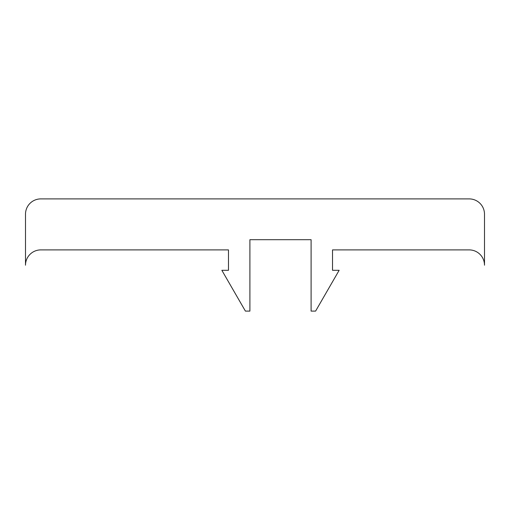 <?xml version="1.0" encoding="UTF-8"?>
<svg xmlns="http://www.w3.org/2000/svg" width="510" height="510" viewBox="0 0 510 510"><rect width="100%" height="100%" fill="white"/><g stroke="black" fill="none" stroke-linecap="round" stroke-linejoin="round"><path stroke-width="0.76" d="M249.9 311.1L245.406 311.1L221.85 270.3L228.48 270.3L228.48 249.9L40.8 249.9A15.3 15.3 0 0 0 25.5 265.2L25.5 214.2A15.3 15.3 0 0 1 40.8 198.9L469.2 198.9A15.3 15.3 0 0 1 484.5 214.2L484.5 265.2A15.3 15.3 0 0 0 469.2 249.9L332.52 249.9L332.52 270.3L339.15 270.3L315.594 311.1L311.1 311.1L311.1 239.7L249.9 239.7L249.9 311.1"/></g></svg>
